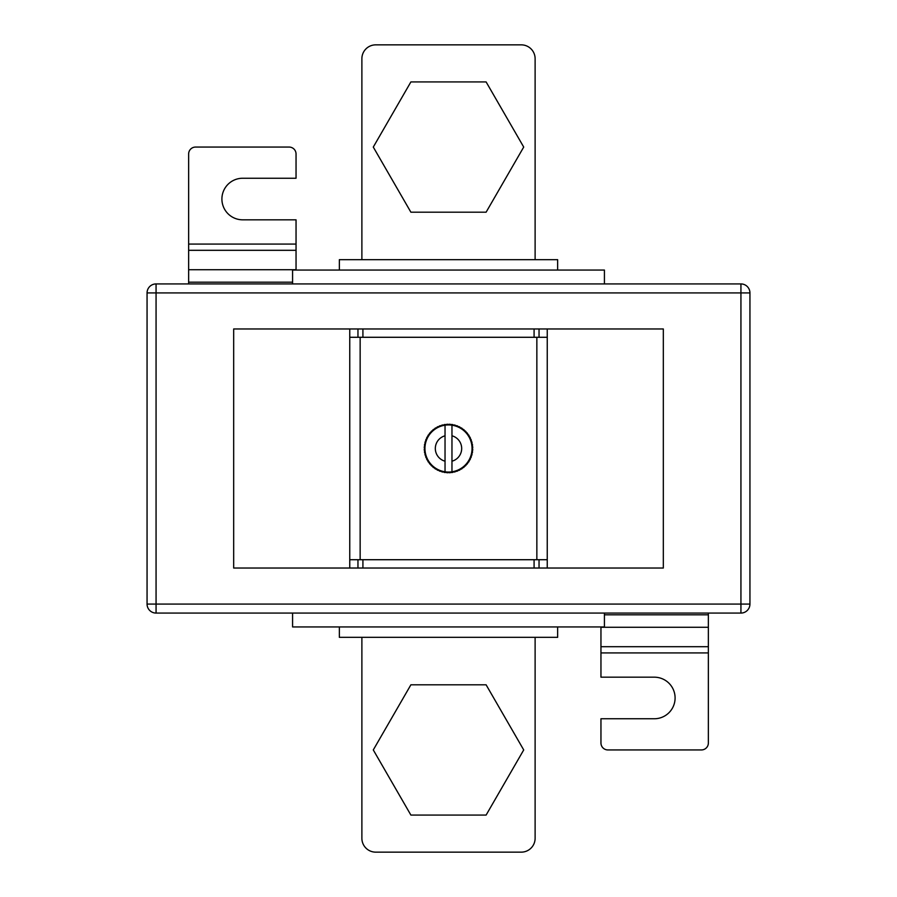 <?xml version="1.0" encoding="UTF-8"?>
<svg xmlns="http://www.w3.org/2000/svg" width="897" height="897" viewBox="0 0 897 897"><rect width="100%" height="100%" fill="white"/><g stroke="black" fill="none" stroke-linecap="round" stroke-linejoin="round"><path stroke-width="1.35" d="M445.035 471.8A23.557 23.557 0 0 0 446.033 471.934L446.65 472.685L446.033 471.934L445.282 472.54A24.253 24.253 0 0 1 444.127 472.36L446.033 471.934A23.557 23.557 0 0 0 448.5 472.057L449.184 472.741L448.5 472.057L447.816 472.741A24.253 24.253 0 0 1 446.65 472.685L448.5 472.057A23.557 23.557 0 0 0 450.967 471.934L452.873 472.36A24.253 24.253 0 0 1 451.718 472.54L450.967 471.934L450.35 472.685A24.253 24.253 0 0 1 449.184 472.741L450.967 471.934A23.557 23.557 0 0 0 451.965 471.8L451.965 425.2A23.557 23.557 0 0 0 450.967 425.066L451.718 424.46A24.253 24.253 0 0 1 452.873 424.64L450.967 425.066L449.184 424.259A24.253 24.253 0 0 1 450.35 424.315L450.967 425.066A23.557 23.557 0 0 0 448.5 424.943L446.65 424.315A24.253 24.253 0 0 1 447.816 424.259L448.5 424.943A23.557 23.557 0 0 0 446.033 425.066L444.127 424.64A24.253 24.253 0 0 1 445.282 424.46L446.033 425.066A23.557 23.557 0 0 0 443.6 425.458L442.266 425.066L443.6 425.458L445.282 424.46L446.033 425.066L446.65 424.315L452.873 424.64L453.4 425.458L454.207 424.931A24.253 24.253 0 0 1 455.34 425.234L455.777 426.097L456.64 425.649A24.253 24.253 0 0 1 457.739 426.075L458.087 426.972L458.984 426.624A24.253 24.253 0 0 1 460.026 427.163L460.284 428.093L461.215 427.847A24.253 24.253 0 0 1 462.202 428.486L462.347 429.439L463.3 429.293A24.253 24.253 0 0 1 464.22 430.022L464.265 430.986L465.229 430.941A24.253 24.253 0 0 1 466.059 431.771L466.014 432.735L466.978 432.78A24.253 24.253 0 0 1 467.707 433.7L467.561 434.653L468.514 434.798A24.253 24.253 0 0 1 469.153 435.785L468.907 436.716L469.837 436.974A24.253 24.253 0 0 1 470.376 438.016L470.028 438.913L470.925 439.261A24.253 24.253 0 0 1 471.351 440.36L470.903 441.223L471.766 441.66A24.253 24.253 0 0 1 472.069 442.793L471.542 443.6L472.36 444.127A24.253 24.253 0 0 1 472.54 445.282L471.934 446.033L472.685 446.65A24.253 24.253 0 0 1 472.741 447.816L472.057 448.5L472.741 449.184A24.253 24.253 0 0 1 472.685 450.35L471.934 450.967L472.54 451.718A24.253 24.253 0 0 1 472.36 452.873L471.542 453.4L472.069 454.207A24.253 24.253 0 0 1 471.766 455.34L470.903 455.777L471.351 456.64A24.253 24.253 0 0 1 470.925 457.739L470.028 458.087L470.376 458.984A24.253 24.253 0 0 1 469.837 460.026L468.907 460.284L469.153 461.215A24.253 24.253 0 0 1 468.514 462.202L467.561 462.347L467.707 463.3A24.253 24.253 0 0 1 466.978 464.22L466.014 464.265L466.059 465.229A24.253 24.253 0 0 1 465.229 466.059L464.265 466.014L464.22 466.978A24.253 24.253 0 0 1 463.3 467.707L462.347 467.561L462.202 468.514A24.253 24.253 0 0 1 461.215 469.153L460.284 468.907L460.026 469.837A24.253 24.253 0 0 1 458.984 470.376L458.087 470.028L457.739 470.925A24.253 24.253 0 0 1 456.64 471.351L455.777 470.903L455.34 471.766A24.253 24.253 0 0 1 454.207 472.069L453.4 471.542L452.873 472.36L446.65 472.685L446.033 471.934L445.282 472.54L443.6 471.542L442.266 471.934L443.6 471.542A23.557 23.557 0 0 0 445.035 471.8L445.035 435.796A13.163 13.163 0 0 0 445.035 461.204M349.752 328.964L233.68 328.964L233.68 568.036L547.248 568.036L547.248 337.283L534.085 337.283L534.085 328.964L349.752 328.964L349.752 337.283L362.915 337.283L362.915 328.964M547.248 568.036L663.32 568.036L663.32 328.964L534.085 328.964M360.146 559.717L360.146 337.283M536.855 559.717L536.855 337.283M441.66 471.766L441.223 470.903L440.36 471.351A24.253 24.253 0 0 1 439.261 470.925L438.913 470.028L438.016 470.376A24.253 24.253 0 0 1 436.974 469.837L436.716 468.907L435.785 469.153A24.253 24.253 0 0 1 434.798 468.514L434.653 467.561L433.7 467.707A24.253 24.253 0 0 1 432.78 466.978L432.735 466.014L431.771 466.059A24.253 24.253 0 0 1 430.941 465.229L430.986 464.265L430.022 464.22A24.253 24.253 0 0 1 429.293 463.3L429.439 462.347L428.486 462.202A24.253 24.253 0 0 1 427.847 461.215L428.093 460.284L427.163 460.026A24.253 24.253 0 0 1 426.624 458.984L426.972 458.087L426.075 457.739A24.253 24.253 0 0 1 425.649 456.64L426.097 455.777L425.234 455.34A24.253 24.253 0 0 1 424.931 454.207L425.458 453.4L424.64 452.873A24.253 24.253 0 0 1 424.46 451.718L425.066 450.967L424.315 450.35A24.253 24.253 0 0 1 424.259 449.184L424.943 448.5L424.259 447.816A24.253 24.253 0 0 1 424.315 446.65L425.066 446.033L424.46 445.282A24.253 24.253 0 0 1 424.64 444.127L425.458 443.6L424.931 442.793A24.253 24.253 0 0 1 425.234 441.66L426.097 441.223L425.649 440.36A24.253 24.253 0 0 1 426.075 439.261L426.972 438.913L426.624 438.016A24.253 24.253 0 0 1 427.163 436.974L428.093 436.716L427.847 435.785A24.253 24.253 0 0 1 428.486 434.798L429.439 434.653L429.293 433.7A24.253 24.253 0 0 1 430.022 432.78L430.986 432.735L430.941 431.771A24.253 24.253 0 0 1 431.771 430.941L432.735 430.986L432.78 430.022A24.253 24.253 0 0 1 433.7 429.293L434.653 429.439L434.798 428.486A24.253 24.253 0 0 1 435.785 427.847L436.716 428.093L436.974 427.163A24.253 24.253 0 0 1 438.016 426.624L438.913 426.972L439.261 426.075A24.253 24.253 0 0 1 440.36 425.649L441.223 426.097L441.66 425.234A24.253 24.253 0 0 1 442.793 424.931L443.6 425.458A23.557 23.557 0 0 0 443.6 471.542L442.793 472.069A24.253 24.253 0 0 1 441.66 471.766L441.223 470.903L440.36 471.351M349.752 568.036L349.752 337.283M349.752 559.717L362.915 559.717L362.915 568.036M362.915 559.717L534.085 559.717L534.085 568.036M547.248 559.717L534.085 559.717M362.915 337.283L534.085 337.283M451.965 435.796A13.163 13.163 0 0 1 451.965 461.204L451.965 471.8A23.557 23.557 0 0 0 451.965 425.2M445.035 425.2L445.035 435.796L445.035 425.2M452.873 472.36L453.4 471.542L452.873 472.36M453.4 425.458L452.873 424.64L453.4 425.458L454.207 424.931L453.4 425.458M444.127 472.36L443.6 471.542L444.127 472.36M439.261 470.925L438.913 470.028L438.016 470.376M436.974 469.837L436.716 468.907L435.785 469.153M434.798 468.514L434.653 467.561L433.7 467.707M432.78 466.978L432.735 466.014L431.771 466.059M430.941 465.229L430.986 464.265L430.022 464.22M429.293 463.3L429.439 462.347L428.486 462.202M427.847 461.215L428.093 460.284L427.163 460.026M426.624 458.984L426.972 458.087L426.075 457.739M425.649 456.64L426.097 455.777L425.234 455.34M424.931 454.207L425.458 453.4L424.64 452.873M424.46 451.718L425.066 450.967L424.315 450.35M424.259 449.184L424.943 448.5L424.259 447.816M424.315 446.65L425.066 446.033L424.46 445.282M424.64 444.127L425.458 443.6L424.931 442.793M425.234 441.66L426.097 441.223L425.649 440.36M426.075 439.261L426.972 438.913L426.624 438.016M427.163 436.974L428.093 436.716L427.847 435.785M428.486 434.798L429.439 434.653L429.293 433.7M430.022 432.78L430.986 432.735L430.941 431.771M431.771 430.941L432.735 430.986L432.78 430.022M433.7 429.293L434.653 429.439L434.798 428.486M435.785 427.847L436.716 428.093L436.974 427.163M438.016 426.624L438.913 426.972L439.261 426.075M440.36 425.649L441.223 426.097L441.66 425.234M443.6 425.458L444.127 424.64L443.6 425.458M446.033 425.066L446.65 424.315L446.033 425.066M448.5 424.943L449.184 424.259L448.5 424.943M455.34 425.234L455.777 426.097L456.64 425.649M457.739 426.075L458.087 426.972L458.984 426.624M460.026 427.163L460.284 428.093L461.215 427.847M462.202 428.486L462.347 429.439L463.3 429.293M464.22 430.022L464.265 430.986L465.229 430.941M466.059 431.771L466.014 432.735L466.978 432.78M467.707 433.7L467.561 434.653L468.514 434.798M469.153 435.785L468.907 436.716L469.837 436.974M470.376 438.016L470.028 438.913L470.925 439.261M471.351 440.36L470.903 441.223L471.766 441.66M472.069 442.793L471.542 443.6L472.36 444.127M472.54 445.282L471.934 446.033L472.685 446.65M472.741 447.816L472.057 448.5L472.741 449.184M472.685 450.35L471.934 450.967L472.54 451.718M472.36 452.873L471.542 453.4L472.069 454.207M471.766 455.34L470.903 455.777L471.351 456.64M470.925 457.739L470.028 458.087L470.376 458.984M469.837 460.026L468.907 460.284L469.153 461.215M468.514 462.202L467.561 462.347L467.707 463.3M466.978 464.22L466.014 464.265L466.059 465.229M465.229 466.059L464.265 466.014L464.22 466.978M463.3 467.707L462.347 467.561L462.202 468.514M461.215 469.153L460.284 468.907L460.026 469.837M458.984 470.376L458.087 470.028L457.739 470.925M456.64 471.351L455.777 470.903L455.34 471.766M454.207 472.069L453.4 471.542L454.207 472.069M156.067 283.923L740.933 283.923A9.004 9.004 0 0 1 749.937 292.927L749.937 604.073A9.004 9.004 0 0 1 740.933 613.077L156.067 613.077A9.004 9.004 0 0 1 147.063 604.073L147.063 292.927A9.004 9.004 0 0 1 156.067 283.923L156.067 604.073L740.933 604.073L740.933 292.927L147.063 292.927M339.358 626.936L339.358 637.33L557.642 637.33L557.642 626.936M339.358 270.064L339.358 259.67L557.642 259.67L557.642 270.064M292.579 613.077L292.579 626.936L604.421 626.936L604.421 613.077M292.579 283.923L292.579 270.064L604.421 270.064L604.421 283.923M535.117 259.67L535.117 58.709A13.859 13.859 0 0 0 521.258 44.85L375.742 44.85A13.859 13.859 0 0 0 361.883 58.709L361.883 259.67M361.883 637.33L361.883 838.291A13.859 13.859 0 0 0 375.742 852.15L521.258 852.15A13.859 13.859 0 0 0 535.117 838.291L535.117 637.33M600.956 626.936L600.956 677.179L654.305 677.179A20.788 20.788 0 0 1 675.093 697.967A20.788 20.788 0 0 1 654.305 718.755L600.956 718.755L600.956 743.008A6.929 6.929 0 0 0 607.886 749.937L701.432 749.937A6.929 6.929 0 0 0 708.361 743.008L708.361 613.077M296.044 270.064L296.044 219.821L242.695 219.821A20.788 20.788 0 0 1 221.907 199.033A20.788 20.788 0 0 1 242.695 178.245L296.044 178.245L296.044 153.992A6.929 6.929 0 0 0 289.114 147.063L195.568 147.063A6.929 6.929 0 0 0 188.639 153.992L188.639 283.923M373.287 749.937L410.893 815.081L486.107 815.081L523.713 749.937L486.107 684.803L410.893 684.803L373.287 749.937M373.287 147.063L410.893 81.919L486.107 81.919L523.713 147.063L486.107 212.197L410.893 212.197L373.287 147.063M547.248 337.283L547.248 328.964M357.959 559.717L357.959 568.036M539.041 559.717L539.041 568.036M539.041 337.283L539.041 328.964M357.959 337.283L357.959 328.964M156.067 613.077L156.067 604.073L147.063 604.073M749.937 604.073L740.933 604.073L740.933 613.077M740.933 283.923L740.933 292.927L749.937 292.927M600.956 652.926L708.361 652.926M600.956 646.692L708.361 646.692M600.956 627.283L708.361 627.283M604.421 614.815L708.361 614.815M292.579 282.185L188.639 282.185M296.044 244.074L188.639 244.074M296.044 250.308L188.639 250.308M296.044 269.717L188.639 269.717"/></g></svg>
